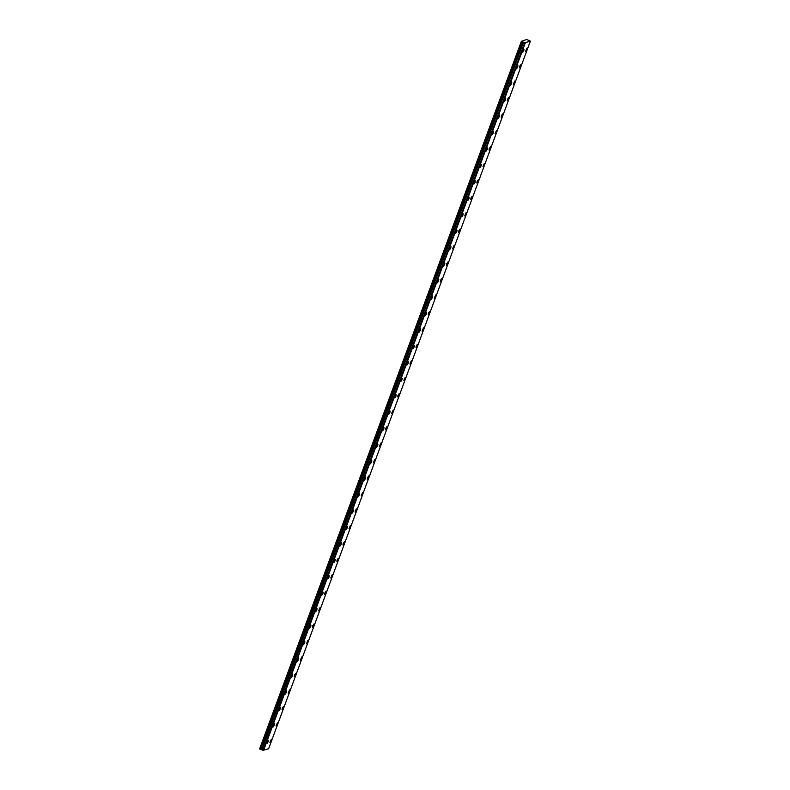 <?xml version="1.0" encoding="UTF-8"?>
<svg xmlns="http://www.w3.org/2000/svg" width="790" height="790" viewBox="0 0 790 790"><rect width="100%" height="100%" fill="white"/><g stroke="black" fill="none" stroke-linecap="round" stroke-linejoin="round"><path stroke-width="1.19" d="M524.767 42.729L530.376 41.159L268.63 748.742L263.031 750.312L524.728 42.7L262.981 750.293L261.865 749.809L523.543 42.206L261.865 749.809M524.728 42.7L523.612 42.225M526.792 49.573L526.97 48.101L525.567 51.399L526.792 49.573M520.699 66.024L520.887 64.563L519.662 66.38L519.484 67.851L520.699 66.024M268.156 741.731L268.343 740.26L267.119 742.087L266.941 743.558L268.156 741.731M274.239 725.269L274.426 723.808L273.212 725.625L273.024 727.096L274.239 725.269M280.332 708.818L280.519 707.346L279.295 709.173L279.107 710.644L280.332 708.818M286.415 692.366L286.602 690.894L285.378 692.721L285.2 694.183L286.415 692.366M292.507 675.904L292.685 674.433L291.283 677.731L292.507 675.904M298.59 659.452L298.778 657.981L297.553 659.808L297.376 661.279L298.59 659.452M304.673 642.991L304.861 641.529L303.646 643.356L303.459 644.818L304.673 642.991M310.766 626.539L310.954 625.068L309.729 626.895L309.542 628.366L310.766 626.539M316.849 610.087L317.037 608.616L315.822 610.443L315.635 611.914L316.849 610.087M322.942 593.626L323.12 592.164L321.718 595.453L322.942 593.626M329.025 577.174L329.213 575.703L327.988 577.53L327.81 579.001L329.025 577.174M335.118 560.722L335.296 559.251L333.894 562.539L335.118 560.722M341.201 544.261L341.389 542.789L339.976 546.087L341.201 544.261M347.284 527.809L347.472 526.337L346.069 529.636L347.284 527.809M353.377 511.347L353.555 509.886L352.152 513.174L353.377 511.347M359.46 494.896L359.647 493.424L358.423 495.251L358.245 496.722L359.46 494.896M365.553 478.444L365.731 476.972L364.328 480.271L365.553 478.444M371.636 461.982L371.823 460.521L370.599 462.338L370.421 463.809L371.636 461.982M377.719 445.53L377.906 444.059L376.504 447.357L377.719 445.53M383.812 429.079L383.999 427.607L382.587 430.896L383.812 429.079M514.616 82.486L514.794 81.015L513.391 84.313L514.616 82.486M508.523 98.938L508.711 97.466L507.496 99.293L507.308 100.765L508.523 98.938M502.44 115.389L502.628 113.928L501.403 115.755L501.225 117.216L502.44 115.389M496.357 131.851L496.535 130.38L495.132 133.678L496.357 131.851M490.264 148.303L490.452 146.831L489.227 148.658L489.05 150.13L490.264 148.303M484.181 164.764L484.359 163.293L482.957 166.581L484.181 164.764M478.088 181.216L478.276 179.745L477.061 181.572L476.874 183.043L478.088 181.216M472.005 197.668L472.193 196.206L470.968 198.023L470.781 199.495L472.005 197.668M465.922 214.13L466.1 212.658L464.698 215.956L465.922 214.13M459.829 230.581L460.017 229.11L458.793 230.937L458.615 232.408L459.829 230.581M453.746 247.043L453.924 245.572L452.522 248.86L453.746 247.043M447.654 263.495L447.841 262.023L446.617 263.85L446.439 265.322L447.654 263.495M441.571 279.946L441.758 278.485L440.534 280.302L440.346 281.773L441.571 279.946M435.478 296.408L435.665 294.937L434.263 298.235L435.478 296.408M429.395 312.86L429.582 311.388L428.358 313.215L428.18 314.687L429.395 312.86M423.312 329.312L423.489 327.85L422.087 331.138L423.312 329.312M417.219 345.773L417.406 344.302L416.182 346.129L416.004 347.6L417.219 345.773M411.136 362.225L411.313 360.754L409.911 364.052L411.136 362.225M405.043 378.687L405.231 377.215L403.828 380.504L405.043 378.687M398.96 395.138L399.147 393.667L397.923 395.494L397.745 396.965L398.96 395.138M392.877 411.59L393.055 410.129L391.652 413.417L392.877 411.59M386.784 428.052L386.972 426.58L385.747 428.407L385.569 429.879L386.784 428.052M380.701 444.503L380.879 443.032L379.476 446.33L380.701 444.503M374.608 460.955L374.796 459.494L373.394 462.782L374.608 460.955M368.525 477.417L368.713 475.945L367.488 477.772L367.301 479.244L368.525 477.417M362.442 493.869L362.62 492.397L361.218 495.695L362.442 493.869M356.349 510.33L356.537 508.859L355.312 510.686L355.135 512.147L356.349 510.33M350.266 526.782L350.444 525.311L349.042 528.609L350.266 526.782M344.173 543.234L344.361 541.772L343.137 543.589L342.959 545.061L344.173 543.234M338.09 559.695L338.278 558.224L337.053 560.051L336.866 561.522L338.09 559.695M331.998 576.147L332.185 574.676L330.783 577.974L331.998 576.147M325.915 592.599L326.102 591.137L324.878 592.964L324.7 594.426L325.915 592.599M389.895 412.617L390.082 411.146L388.858 412.973L388.68 414.444L389.895 412.617M395.988 396.165L396.165 394.694L394.763 397.992L395.988 396.165M402.071 379.704L402.258 378.242L401.034 380.069L400.856 381.531L402.071 379.704M408.154 363.252L408.341 361.781L406.939 365.079L408.154 363.252M414.246 346.8L414.434 345.329L413.022 348.617L414.246 346.8M420.329 330.339L420.517 328.877L419.302 330.694L419.115 332.165L420.329 330.339M426.422 313.887L426.6 312.415L425.198 315.714L426.422 313.887M432.505 297.425L432.693 295.964L431.468 297.791L431.291 299.252L432.505 297.425M438.598 280.973L438.776 279.502L437.374 282.8L438.598 280.973M444.681 264.522L444.869 263.05L443.644 264.877L443.457 266.349L444.681 264.522M450.764 248.06L450.952 246.599L449.737 248.416L449.55 249.887L450.764 248.06M456.857 231.608L457.035 230.137L455.632 233.435L456.857 231.608M462.94 215.156L463.128 213.685L461.903 215.512L461.725 216.974L462.94 215.156M469.033 198.695L469.211 197.224L467.808 200.522L469.033 198.695M475.116 182.243L475.304 180.772L474.079 182.599L473.901 184.07L475.116 182.243M481.199 165.781L481.387 164.32L479.984 167.608L481.199 165.781M319.832 609.06L320.009 607.589L318.607 610.887L319.832 609.06M313.739 625.512L313.926 624.041L312.702 625.868L312.524 627.339L313.739 625.512M307.656 641.974L307.833 640.502L306.431 643.791L307.656 641.974M301.563 658.426L301.75 656.954L300.348 660.252L301.563 658.426M295.48 674.877L295.667 673.416L294.443 675.233L294.255 676.704L295.48 674.877M289.397 691.339L289.575 689.868L288.172 693.166L289.397 691.339M283.304 707.791L283.491 706.319L282.267 708.146L282.089 709.618L283.304 707.791M277.221 724.252L277.399 722.781L275.996 726.069L277.221 724.252M487.292 149.33L487.479 147.858L486.067 151.157L487.292 149.33M493.375 132.878L493.562 131.407L492.338 133.233L492.16 134.705L493.375 132.878M499.468 116.416L499.645 114.955L498.243 118.243L499.468 116.416M505.551 99.965L505.738 98.493L504.514 100.32L504.336 101.791L505.551 99.965M271.128 740.704L271.316 739.233L269.913 742.531L271.128 740.704M523.81 50.6L523.997 49.128L522.595 52.426L523.81 50.6M517.726 67.051L517.914 65.58L516.502 68.878L517.726 67.051M511.644 83.513L511.821 82.041L510.419 85.33L511.644 83.513M530.376 41.159L526.673 39.5L521.37 41.327L259.624 748.91L261.796 749.789M521.37 41.327L523.543 42.206M521.509 41.436L259.762 749.019M263.534 750.5L525.281 42.917M522.545 41.88L260.799 749.463M263.376 750.461L525.123 42.877M523.079 42.008L261.332 749.592"/></g></svg>
